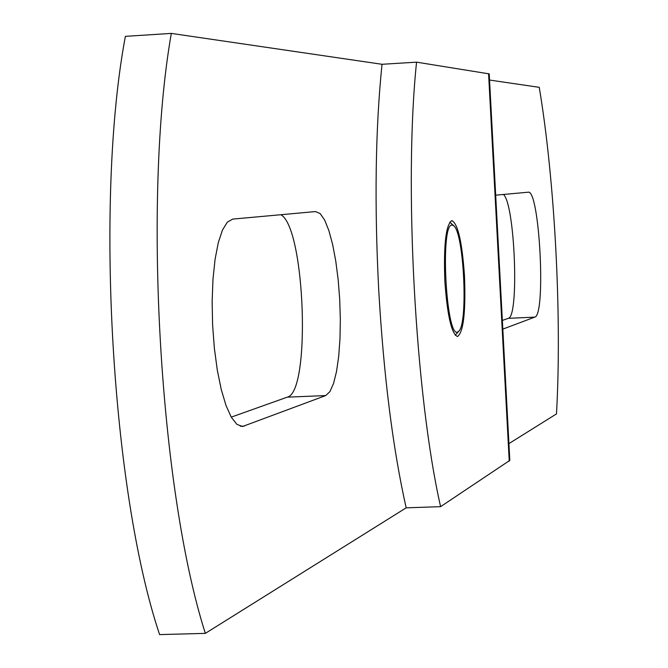 <?xml version="1.0" encoding="UTF-8"?>
<svg xmlns="http://www.w3.org/2000/svg" width="668" height="668" viewBox="0 0 668 668"><rect width="100%" height="100%" fill="white"/><g stroke="black" fill="none" stroke-linecap="round" stroke-linejoin="round"><path stroke-width="1" d="M495.681 195.165L528.179 192.209C539.552 189.061 546.182 315.488 534.742 317.133L502.82 329.115M503.405 194.463C514.911 203.481 519.42 317.133 508.281 318.335L502.361 320.448M508.924 443.619L556.486 413.893C562.005 316.373 554.883 180.694 539.251 87.333L489.544 80.043M416.565 62.157L489.218 73.881L509.818 460.386L440.604 506.661L406.177 507.839C392.868 448.662 383.716 376.101 378.731 290.171C374.314 204.041 375.408 128.74 382.029 64.287L416.565 62.157C403.739 183.809 415.296 395.698 440.604 506.661M444.838 280.994C443.56 244.647 445.907 224.515 451.86 220.582C457.939 223.696 462.156 242.234 464.502 276.193C465.821 312.048 463.483 332.163 457.488 336.53C451.493 333.841 447.276 315.329 444.838 280.994M382.029 64.287L171.325 33.4C142.551 196.476 159.468 490.153 205.343 633.373L406.177 507.839M232.714 219.104L315.538 211.564L320.189 213.593L324.648 220.048L328.856 230.527L332.631 244.463L335.779 261.155L338.175 279.817L339.72 299.565L340.329 319.513L339.987 338.734L338.701 356.353L336.522 371.525L333.532 383.515L329.875 391.682L325.708 395.573L242.534 426.501L236.931 424.38L231.328 417.283L226.001 405.468L221.233 389.444L217.275 369.98L214.344 348.053L212.599 324.798L212.14 301.443L212.983 279.216L215.079 259.267L218.302 242.609L222.469 230.034L227.362 222.102L232.714 219.104M205.343 633.373L159.602 634.6C111.614 491.848 94.597 199.089 125.384 36.348L171.325 33.4M325.708 395.573L287.248 397.159C311.104 392.35 305.192 227.454 280.819 214.72M287.248 397.159L231.245 417.133M457.73 331.979L458.832 331.169C468.293 322.986 463.918 232.731 453.722 225.751L451.977 225.058C439.92 223.83 446.132 339.043 457.73 331.979M508.281 318.335L534.742 317.133M488.575 73.639L509.233 461.162M244.338 426.101L240.33 426.259M453.722 225.751L449.781 222.085M458.832 331.169L455.225 335.236"/></g></svg>

